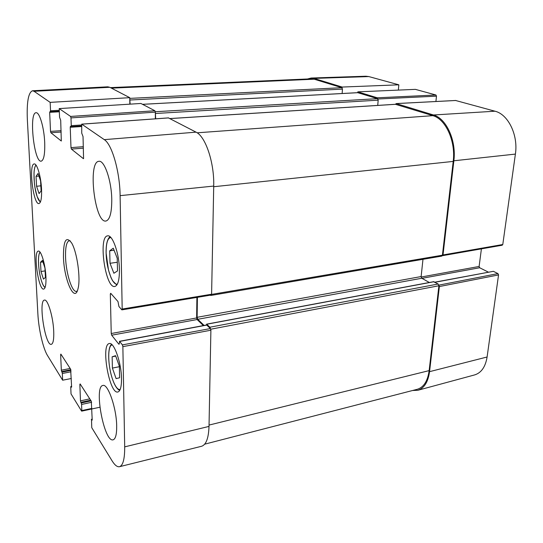 <?xml version="1.0" encoding="UTF-8"?>
<svg xmlns="http://www.w3.org/2000/svg" width="543" height="543" viewBox="0 0 543 543"><rect width="100%" height="100%" fill="white"/><g stroke="black" fill="none" stroke-linecap="round" stroke-linejoin="round"><path stroke-width="0.81" d="M119.379 366.281L119.609 377.772L116.107 378.6L112.401 368.093L112.143 356.799L115.578 355.685L119.379 366.281M117.512 270.923L113.881 273.244L110.025 263.294L109.7 250.825L113.256 248.205L117.213 258.21L117.512 270.923M119.426 269.939C119.433 280.025 117.899 285.543 114.817 286.473C105.383 288.876 97.93 236.178 107.663 235.859C112.544 234.501 119.304 253.683 119.426 269.939M109.7 250.825L114.064 250.228M110.025 263.294L117.308 262.255M44.96 268.059L45.436 277.446L43.447 279.122L40.99 271.493L40.508 262.235L42.463 260.389L44.96 268.059M40.508 262.235L42.958 261.896M40.99 271.493L45.103 270.909M112.143 356.799L115.72 356.099M112.401 368.093L119.385 366.681M40.589 180.853L41.092 190.939L39.076 193.593L36.564 186.249L36.048 176.319L38.03 173.488L40.589 180.853M36.048 176.319L38.92 176.061M36.564 186.249L40.84 185.842M109.795 87.294L107.792 86.819L32.485 90.769L34.053 91.278L50.16 102.369L129.75 97.672L109.795 87.294L34.053 91.278M129.75 97.672L129.838 104.168M154.904 110.758L140.902 103.469L59.201 108.593L70.59 116.44L70.984 117.899L155.339 112.143L154.904 110.758L70.59 116.44M155.339 112.143L155.366 118.829M211.044 294.937L211.6 294.231L213.718 186.073C214.424 162.778 205.559 136.402 196.05 132.153L168.452 117.919M196.905 297.415L196.627 317.947L111.24 333.511L111.675 335.187L197.109 319.535L196.627 317.947M197.109 319.535L203.374 325.576M206.747 325.087L210.392 328.569L122.406 344.893L119.623 341.432L206.32 325.169M122.406 344.893L122.867 346.638L124.7 446.862C124.761 458.916 123.023 465.527 119.487 466.709L201.534 446.285C206.089 444.86 208.587 438.235 209.014 426.411L210.894 330.219L210.392 328.569M71.303 378.519L62.635 380.209L47.519 355.556C43.073 348.518 38.628 329.092 37.874 313.902L27.347 119.575C26.655 102.111 28.365 92.507 32.485 90.769M53.716 331.162C54.001 339.266 53.207 343.658 51.32 344.337C45.225 346.264 38.125 300.218 44.485 300.096C47.736 298.888 53.173 316.874 53.716 331.162M116.684 425.983C116.759 434.352 115.578 438.961 113.148 439.816C104.161 442.837 93.62 386.283 102.892 385.476C107.921 383.351 116.541 408.105 116.684 425.983M111.77 199.498C111.783 212.72 109.829 219.895 105.905 221.035C94.774 223.458 87.471 161.352 98.955 161.305C104.453 160.07 111.559 180.765 111.77 199.498M44.696 142.347C45.042 153.981 43.874 160.26 41.18 161.176C34.053 162.764 28.691 112.36 36.096 112.74C39.51 112.028 44.105 127.591 44.696 142.347M45.924 276.781C46.203 284.356 45.469 288.448 43.739 289.073C38.472 290.627 32.892 251.076 38.383 251.11C41.119 250.228 45.429 264.685 45.924 276.781M121.503 378.634C121.544 386.718 120.342 391.17 117.906 391.985C109.428 394.646 100.57 344.214 109.333 343.563C113.996 341.825 121.415 362.758 121.503 378.634M41.539 189.052C41.845 198.005 40.976 202.838 38.933 203.557C33.266 204.969 28.358 163.708 34.25 163.952C37.046 163.253 41.024 176.767 41.539 189.052M77.255 291L76.441 291.353C72.083 292.501 66.07 273.448 65.574 257.606C65.282 247.323 66.517 241.683 69.287 240.692L70.169 240.807M63.463 257.287C64.06 279.978 74.73 303.924 78.049 288.557C80.819 278.471 77.058 251.857 71.608 242.931C66.076 235.642 63.368 240.427 63.463 257.287M91.869 408.417L81.81 410.576L81.525 411.01L71.031 393.899L70.746 387.03L70.862 386.46L71.628 386.446M81.81 410.576L81.586 404.467L91.631 402.268M91.061 400.849L81.226 402.987L81.586 404.467M81.226 402.987L80.826 402.343L90.647 400.211M89.771 398.861L80.473 400.87L80.826 402.343M80.473 400.87L79.855 384.417L80.378 384.308M92.215 420.099L91.305 401.229L80.14 383.935L79.855 384.417M91.923 420.167L91.496 419.481L92.222 419.311M119.487 466.709C117.234 467.136 114.749 465.147 112.028 460.749L91.767 427.708L91.496 419.481M119.182 344.126L119.623 341.432M118.836 344.194L111.675 335.187M111.24 333.511L110.324 294.021L111.227 293.872M83.568 158.644L83.031 136.564L81.735 133.171L81.722 124.137L104.283 139.646C111.939 144.207 119.867 171.642 120.112 195.65L122.182 309.035L121.754 309.754L118.937 306.524L117.987 301.548L110.711 293.295L110.324 294.021M83.384 158.665L71.384 149.087L83.412 148.164M83.364 146.685L70.99 147.621L71.384 149.087M70.99 147.621L70.23 127.259L81.511 126.533M81.464 125.005L71.269 125.657L71.038 126.641L70.454 126.281L70.23 127.259M71.269 125.657L70.984 117.899M59.201 108.593L59.56 117.24L60.701 120.342L61.311 141.024L50.879 132.73L61.183 132.037M61.128 130.68L50.526 131.379L50.879 132.73M50.526 131.379L49.664 112.32L59.33 111.783M59.268 110.283L50.54 110.765L49.664 112.32M50.54 110.765L50.16 102.369M62.635 380.209L62.336 373.496L71.031 371.765M70.957 370.353L62.011 372.131L62.336 373.496M62.011 372.131L61.658 371.568L70.841 369.749M70.149 368.466L61.339 370.204L61.658 371.568M61.339 370.204L60.633 354.579L61.128 354.491M71.622 387.125L70.644 369.226L60.87 354.09L60.633 354.579M71.384 387.179L71.004 386.575M377.928 99.002L436.484 96.165L435.961 95.005L415.388 89.364L357.823 91.848L377.304 97.801L377.813 98.853M436.484 96.165L435.914 101.5M501.908 245.171L502.784 244.52L515.395 154.09C518.382 135.153 508.187 114.281 494.985 111.206L455.625 100.496M481.41 248.87L479.109 266.464L421.137 277.032M421.965 278.328L479.673 267.753L479.109 266.464M479.673 267.753L488.367 272.131M435.045 282.258L493.383 271.317L434.875 282.163M493.383 271.317L497.958 273.597L438.88 285.136M438.893 285.224L439.368 286.548L429.554 371.663C428.108 382.041 424.192 388.252 417.818 390.281L474.711 374.894C481.336 372.81 485.469 366.844 487.098 356.995L498.549 274.921L497.958 273.597M368.799 76.57L365.955 76.224L311.166 78.029L313.888 78.402L342.178 87.056L398.834 84.817L368.799 76.57L313.888 78.402M398.834 84.817L398.352 90.097M342.124 87.885L342.178 87.056M307.508 78.993L311.166 78.029M417.818 390.281L412.612 390.498M395.535 104.276L396.234 103.598L433.47 114.987C446.312 118.326 456.52 140.644 453.86 160.782L443.007 254.952L442.294 255.665M357.823 91.848L357.762 92.663M204.677 444.174L417.228 389.304C423.703 387.342 427.674 381.118 429.146 370.611L438.907 285.754L438.181 284.016L433.606 281.797M210.474 328.658L209.883 327.212L206.761 324.232L206.354 325.013M429.343 282.496L421.816 278.247L421.13 276.557L422.977 259.31M204.114 325.433L197.733 319.298L197.136 317.309L197.408 297.326M210.304 295.188L210.786 295.46L211.112 295.053M210.786 295.46L441.785 256.106L442.423 255.196L453.208 161.414C455.855 141.302 445.667 119.005 432.852 115.659L395.501 104.31M377.731 105.403L378.172 100.17L377.534 98.663L357.769 92.69M155.685 118.808L155.332 111.967M342.138 93.511L342.443 89.113L341.866 87.701L314.2 79.203L311.349 78.823L110.419 87.62M130.116 104.147L129.763 98.609M120.152 389.521C117.702 389.901 115.204 386.582 112.652 379.557C107.677 365.968 107.338 344.866 112.245 344.961M117.417 284.023C112.734 286.1 106.367 268.425 106.136 253.391C106.028 243.325 107.595 238.031 110.833 237.495M45.164 287.274C43.956 286.894 42.727 284.77 41.472 280.907C38.166 271.032 37.372 253.547 40.25 252.441M40.494 201.792C39.367 201.48 38.227 199.668 37.08 196.349C33.476 186.337 32.845 166.239 36.198 165.398M122.867 346.638L210.894 330.219M209.014 426.411L124.7 446.862M211.6 294.231L122.182 309.035M81.803 124.164L168.649 117.906M71.113 126.607L81.491 125.942M50.404 111.675L59.309 111.179M196.05 132.153L104.283 139.646M213.718 186.073L120.112 195.65M435.961 95.005L377.304 97.801M396.234 103.598L455.903 100.482M502.784 244.52L443.007 254.952M453.86 160.782L515.395 154.09M439.368 286.548L498.549 274.921M433.47 114.987L494.985 111.206M429.554 371.663L487.098 356.995M209.041 425.081L429.146 370.611M210.745 329.221L438.907 285.754M209.883 327.212L438.181 284.016M206.761 324.232L434.061 281.708M197.733 319.298L421.816 278.247M197.136 317.309L421.13 276.557M211.594 294.401L442.423 255.196M213.704 186.731L453.208 161.414M197.136 132.804L432.852 115.659M169.966 118.591L395.847 104.29M155.665 113.48L378.172 100.17M155.312 111.729L377.534 98.663M142.571 104.337L358.047 92.677M130.062 100.007L342.443 89.113M129.763 98.385L341.866 87.701M111.424 88.142L314.2 79.203M116.826 285.027L112.618 280.812L110.982 277.568L108.498 270.142L106.116 253.14C105.939 244.608 107.229 239.124 109.991 236.694M40.026 252.142C37.229 255.536 38.438 271.697 41.553 281.193C42.605 284.457 43.766 286.602 45.035 287.627M119.718 390.41C117.173 389.283 114.851 385.774 112.754 379.89C108.166 367.177 107.059 347.927 111.546 344.316M35.947 165.045C34.806 166.525 34.155 169.301 33.992 173.373L34.352 182.842C34.657 186.229 35.607 190.851 37.195 196.715L40.331 202.179M71.628 386.304L70.862 386.46M99.878 407.236L81.681 411.139M92.215 419.135L91.319 419.339M206.51 324.986L119.426 341.316M121.944 309.856L211.275 295.025M168.547 117.879L81.715 124.137M81.498 125.969L71.038 126.641M59.309 111.206L50.35 111.702M455.767 100.469L396.105 103.577M442.504 255.678L502.248 245.219M206.584 324.157L433.816 281.661M169.905 118.557L395.677 104.27M142.524 104.317L357.905 92.656"/></g></svg>
